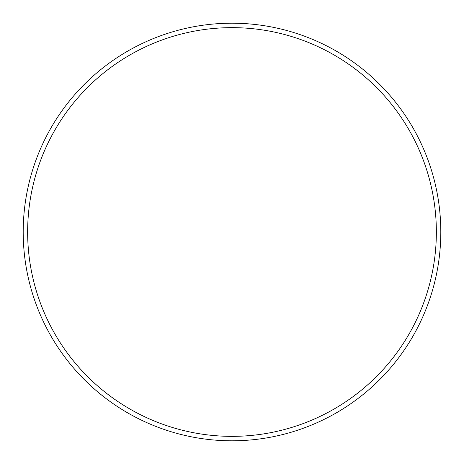 <?xml version="1.0" encoding="UTF-8"?>
<svg xmlns="http://www.w3.org/2000/svg" width="464" height="464" viewBox="0 0 464 464"><rect width="100%" height="100%" fill="white"/><g stroke="black" fill="none" stroke-linecap="round" stroke-linejoin="round"><path stroke-width="0.7" d="M436.357 232A204.357 204.357 0 0 0 232 27.643A204.357 204.357 0 0 0 27.643 232A204.357 204.357 0 0 0 232 436.357A204.357 204.357 0 0 0 436.357 232M23.2 232A208.8 208.8 0 0 1 232 23.2A208.8 208.8 0 0 1 440.8 232A208.8 208.8 0 0 1 232 440.8A208.8 208.8 0 0 1 23.2 232"/></g></svg>
